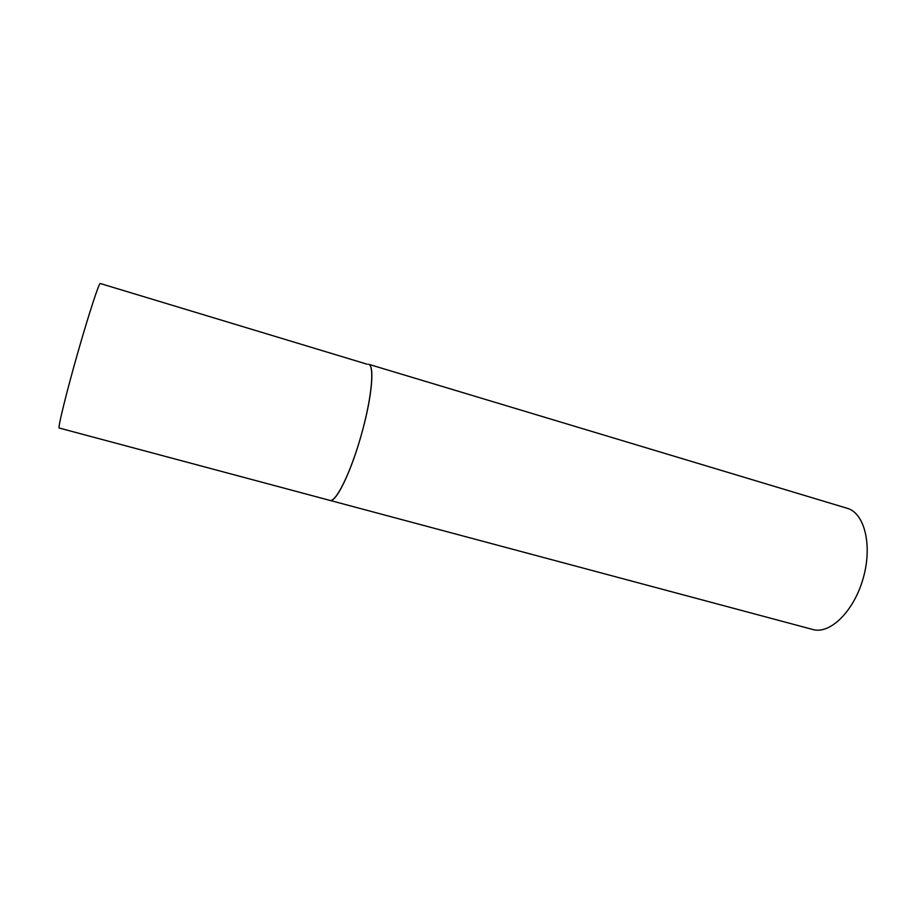<?xml version="1.0" encoding="UTF-8"?>
<svg xmlns="http://www.w3.org/2000/svg" width="913" height="913" viewBox="0 0 913 913"><rect width="100%" height="100%" fill="white"/><g stroke="black" fill="none" stroke-linecap="round" stroke-linejoin="round"><path stroke-width="1.37" d="M367.243 364.253L100.293 283.521C99.277 282.14 89.12 313.033 78.176 351.391C66.421 392.385 57.485 428.927 59.242 428.037L329.901 500.392C335.916 503.257 351.596 470.903 362.05 432.26C372.07 396.208 374.707 365.109 368.567 364.253C374.821 365.542 371.728 398.399 361.091 435.695C350.535 473.014 335.893 502.595 329.901 500.392L329.798 500.37M368.567 364.253L847.275 508.313C864.543 513.015 872.668 545.369 863.184 578.317C853.929 611.333 830.008 634.592 812.855 629.514L812.57 629.434M329.901 500.392L812.855 629.514"/></g></svg>
